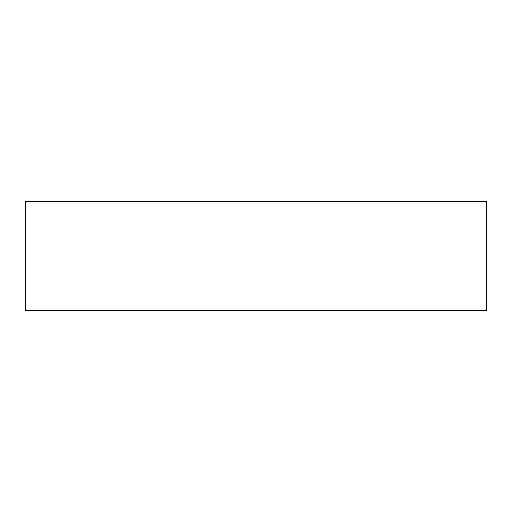 <?xml version="1.0" encoding="UTF-8"?>
<svg xmlns="http://www.w3.org/2000/svg" width="512" height="512" viewBox="0 0 512 512"><rect width="100%" height="100%" fill="white"/><g stroke="black" fill="none" stroke-linecap="round" stroke-linejoin="round"><path stroke-width="0.77" d="M486.4 310.426L486.4 201.574L25.6 201.574L25.6 310.426L486.4 310.426"/></g></svg>
